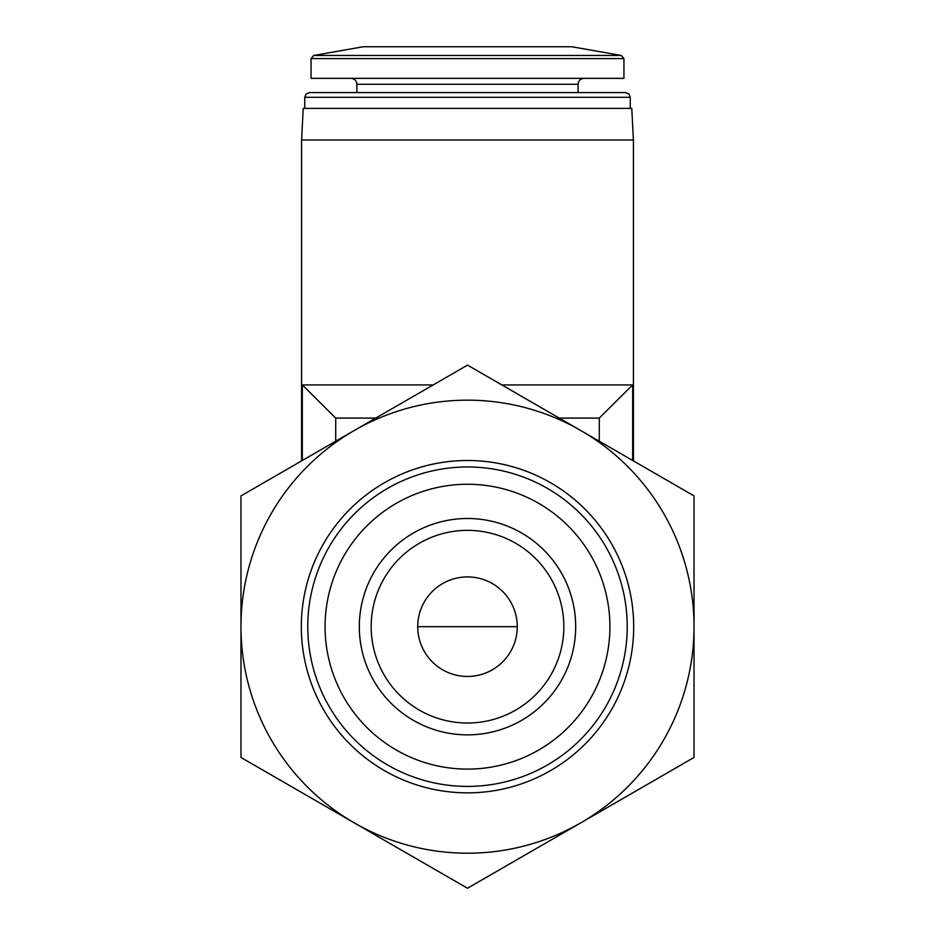 <?xml version="1.0" encoding="UTF-8"?>
<svg xmlns="http://www.w3.org/2000/svg" width="935" height="935" viewBox="0 0 935 935"><rect width="100%" height="100%" fill="white"/><g stroke="black" fill="none" stroke-linecap="round" stroke-linejoin="round"><path stroke-width="1.4" d="M417.723 626.684A49.777 49.777 0 0 1 492.383 583.58A49.777 49.777 0 0 1 492.383 669.787A49.777 49.777 0 0 1 417.723 626.684L517.277 626.684M501.779 384.916L632.668 384.916L599.288 418.097L559.259 418.097M433.221 384.916L302.332 384.916L302.332 460.476M375.741 418.097L335.712 418.097L302.332 384.916M335.712 418.097L335.712 441.215M599.288 418.097L599.288 441.215M240.973 626.684L240.973 757.467L467.5 888.25L694.027 757.467L694.027 495.901L467.5 365.117L240.973 495.901L240.973 626.684A226.527 226.527 0 0 1 580.764 430.509A226.527 226.527 0 0 1 580.764 822.858A226.527 226.527 0 0 1 240.973 626.684M359.32 626.684A108.18 108.18 0 0 1 521.59 532.997A108.18 108.18 0 0 1 521.59 720.371A108.18 108.18 0 0 1 359.32 626.684M609.912 626.684A142.412 142.412 0 0 0 396.288 503.346A142.412 142.412 0 0 0 396.288 750.022A142.412 142.412 0 0 0 609.912 626.684M627.221 626.684A159.721 159.721 0 0 0 387.639 488.362A159.721 159.721 0 0 0 387.639 765.005A159.721 159.721 0 0 0 627.221 626.684M633.685 626.684A166.185 166.185 0 0 0 384.414 482.764A166.185 166.185 0 0 0 384.414 770.604A166.185 166.185 0 0 0 633.685 626.684M571.799 46.75L363.201 46.75L313.669 55.481L311.063 58.601L311.063 78.353L623.937 78.353L623.937 58.601L311.063 58.601L313.669 55.481L621.331 55.481L623.937 58.601L621.331 55.481L571.799 46.75L621.331 55.481M350.964 78.353C354.587 78.739 356.562 80.714 356.889 84.279L578.111 84.279L578.111 92.577L625.515 92.577L309.485 92.577L306.096 93.991L304.74 97.322L304.74 108.378M301.584 139.981L633.416 139.981L631.768 108.378L303.232 108.378L301.584 139.981L301.584 460.92M632.668 384.916L632.668 460.476M371.172 626.684A96.328 96.328 0 0 1 515.664 543.258A96.328 96.328 0 0 1 515.664 710.109A96.328 96.328 0 0 1 371.172 626.684M625.515 92.577L628.904 93.991L630.26 97.322L304.74 97.322M578.111 84.279C578.438 80.714 580.413 78.739 584.036 78.353M356.889 84.279L356.889 92.577M630.26 97.322L630.26 108.378M633.416 139.981L633.416 460.92M363.201 46.75L313.669 55.481"/></g></svg>

